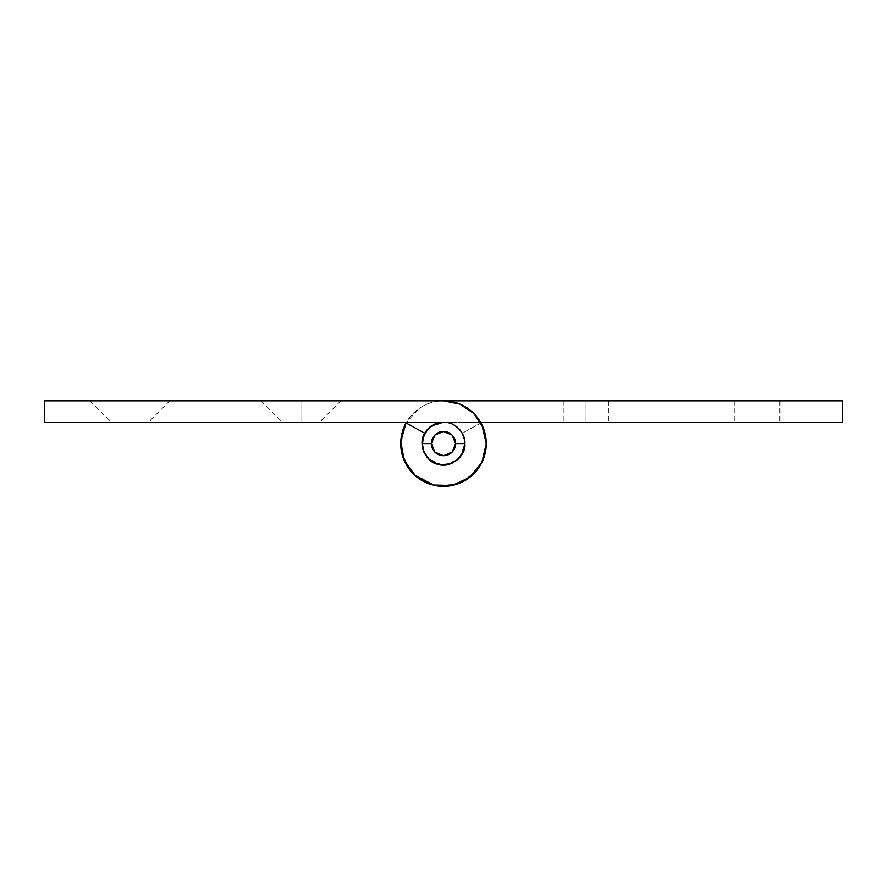 <?xml version="1.0" encoding="UTF-8"?>
<svg xmlns="http://www.w3.org/2000/svg" width="887" height="887" viewBox="0 0 887 887"><rect width="100%" height="100%" fill="white"/><g stroke="black" fill="none" stroke-linecap="round" stroke-linejoin="round"><path stroke-width="0.67" stroke-dasharray="4.43 3.33" d="M757.121 422.223L757.121 400.846L734.314 400.846L757.121 400.846L734.314 400.846L757.121 400.846L757.121 422.223L734.314 422.223L779.928 422.223L757.121 422.223L779.928 422.223L757.121 422.223L779.928 422.223L757.121 422.223L757.121 400.846L734.314 400.846L779.928 400.846L757.121 400.846L779.928 400.846L757.121 400.846L779.928 400.846L757.121 400.846L757.121 422.223M586.052 422.223L586.052 400.846L563.245 400.846L586.052 400.846L563.245 400.846L586.052 400.846L586.052 422.223L563.245 422.223L608.859 422.223L586.052 422.223L608.859 422.223L586.052 422.223L608.859 422.223L586.052 422.223L586.052 400.846L563.245 400.846L608.859 400.846L586.052 400.846L608.859 400.846L586.052 400.846L608.859 400.846L586.052 400.846L586.052 422.223M481.863 424.707L480.942 422.944L462.216 433.277L464.888 443.611L462.216 433.277L480.942 422.944A42.764 42.764 0 0 1 486.264 443.611A42.764 42.764 0 0 0 480.942 422.944L462.216 433.277L464.888 443.611C465.254 451.538 460.863 458.124 451.683 463.369C441.493 466.152 433.721 464.6 428.377 458.734C422.5 453.39 420.959 445.618 423.742 435.428C428.986 426.248 435.572 421.846 443.5 422.223L480.543 422.223L443.5 422.223C435.572 421.846 428.986 426.248 423.742 435.428C420.959 445.618 422.5 453.39 428.377 458.734C433.721 464.6 441.493 466.152 451.683 463.369C460.863 458.124 465.254 451.538 464.888 443.611L461.916 454.488L464.888 443.611C465.841 433.033 454.077 421.27 443.5 422.223L842.65 422.223L443.5 422.223A21.388 21.388 0 0 1 464.888 443.611A21.388 21.388 0 0 0 443.5 422.223A21.388 21.388 0 0 0 422.112 443.611A21.388 21.388 0 0 1 424.784 433.277C417.433 443.245 425.871 462.814 438.167 464.311C449.654 468.946 466.495 455.885 464.888 443.611A21.388 21.388 0 0 0 443.5 422.223L429.618 427.334M462.704 453.024L456.594 460.508L447.824 464.555L438.167 464.311L429.596 459.854L423.864 452.071L422.145 442.569L424.784 433.277L406.058 422.944L400.78 441.526A42.764 42.764 0 0 1 443.5 400.846A42.764 42.764 0 0 0 400.736 443.611A42.764 42.764 0 0 0 443.5 486.375A42.764 42.764 0 0 0 486.264 443.611L486.264 443.544M462.216 433.277A21.388 21.388 0 0 1 443.5 464.988A21.388 21.388 0 0 1 424.784 433.277L406.058 422.944A42.764 42.764 0 0 0 432.823 485.023A42.764 42.764 0 0 0 486.264 443.611A42.764 42.764 0 0 0 443.5 400.846L842.65 400.846L842.65 422.223L842.65 400.846L443.5 400.846C434.852 400.846 426.935 403.241 419.739 408.053C412.555 412.854 407.299 419.252 403.984 427.246C400.68 435.24 399.871 443.467 401.556 451.949C403.241 460.431 407.144 467.737 413.264 473.846C419.374 479.967 426.669 483.87 435.162 485.555C443.644 487.24 451.871 486.431 459.865 483.116C467.859 479.812 474.257 474.556 479.058 467.371C483.858 460.176 486.264 452.259 486.264 443.611A42.764 42.764 0 0 0 480.942 422.944L462.271 433.244M461.284 455.486L451.683 463.369L439.331 464.577L428.377 458.734L422.522 447.78L423.742 435.428L431.625 425.827M459.898 457.348L453.601 462.46M450.164 463.934L441.282 464.888M439.331 464.577L428.377 458.734L441.981 464.943M426.902 457.104L422.944 449.509M422.223 445.806L422.966 437.613M424.152 434.508L424.773 433.266M483.016 427.246L473.736 413.375L459.865 404.095L443.5 400.846C434.852 400.846 426.935 403.241 419.739 408.053L406.446 422.223M404.794 425.405L402.432 431.625M400.946 448.002L402.388 455.419M410.304 470.598L414.273 474.833M434.153 485.344L439.054 486.154M456.816 484.258L463.701 481.319M476.297 471.086L479.058 467.371M300.948 422.223L300.948 420.083L280.281 420.083L300.948 420.083L280.281 420.083L300.948 420.083L300.948 422.223L280.281 422.223L321.615 422.223L280.281 422.223L321.615 422.223L300.948 422.223L321.615 422.223L300.948 422.223L300.948 400.846L261.033 400.846L300.948 400.846L261.033 400.846L300.948 400.846L300.948 420.083L280.281 420.083L321.615 420.083L300.948 420.083L321.615 420.083L300.948 420.083L300.948 400.846L340.863 400.846L261.033 400.846L340.863 400.846L300.948 400.846L340.863 400.846L300.948 400.846L300.948 420.083L321.615 420.083L300.948 420.083L321.615 420.083L300.948 420.083L300.948 422.223M129.879 422.223L129.879 420.083L109.212 420.083L129.879 420.083L109.212 420.083L129.879 420.083L129.879 422.223L109.212 422.223L150.557 422.223L109.212 422.223L150.557 422.223L129.879 422.223L150.557 422.223L129.879 422.223L129.879 400.846L89.964 400.846L129.879 400.846L89.964 400.846L129.879 400.846L129.879 420.083L150.557 420.083L129.879 420.083L150.557 420.083L129.879 420.083L129.879 400.846L169.794 400.846L89.964 400.846L169.794 400.846L129.879 400.846L169.794 400.846L129.879 400.846L129.879 420.083L150.557 420.083L129.879 420.083L150.557 420.083L129.879 420.083L129.879 422.223M44.35 422.223L443.5 422.223L44.35 422.223L44.35 400.846L44.35 422.223M443.5 400.846L44.35 400.846L443.5 400.846M458.623 428.488C462.792 432.668 464.888 437.701 464.888 443.611C464.888 437.701 462.792 432.668 458.623 428.488C454.443 424.319 449.41 422.223 443.5 422.223M400.78 441.526L404.228 460.541L415.693 476.097L432.823 485.023L452.148 485.488L469.7 477.417L481.896 462.437L486.264 443.611M422.112 443.611L422.112 443.611A21.388 21.388 0 0 0 443.5 464.988A21.388 21.388 0 0 0 464.888 443.611A21.388 21.388 0 0 1 443.5 464.988A21.388 21.388 0 0 1 422.112 443.611C422.112 449.509 424.208 454.554 428.377 458.734M444.83 464.954L457.969 459.366M459.688 457.592L464.888 443.611M426.492 430.605L422.123 443.234M734.314 400.846L734.314 422.223M563.245 400.846L563.245 422.223M608.859 400.846L608.859 422.223M779.928 400.846L779.928 422.223M261.033 400.846L280.281 420.083L280.281 422.223M89.964 400.846L109.212 420.083L109.212 422.223M169.794 400.846L150.557 420.083L150.557 422.223M340.863 400.846L321.615 420.083L321.615 422.223"/><path stroke-width="1.33" d="M479.058 467.371C483.858 460.176 486.264 452.259 486.264 443.611A42.764 42.764 0 0 1 442.458 486.364A42.764 42.764 0 0 1 400.78 441.526L404.228 460.541L415.693 476.097L432.823 485.023L452.148 485.488L469.7 477.417L481.896 462.437L486.264 443.611A42.764 42.764 0 0 1 432.823 485.023A42.764 42.764 0 0 1 406.058 422.944L424.784 433.277L406.058 422.944L400.78 441.526M842.65 400.846L443.5 400.846A42.764 42.764 0 0 1 486.264 443.611L483.016 427.246L473.736 413.375L459.865 404.095L443.5 400.846L44.35 400.846L842.65 400.846L842.65 422.223L842.65 400.846M480.543 422.223L842.65 422.223L480.543 422.223M461.284 455.486L459.898 457.348M424.773 433.266L431.625 425.827L443.5 422.223C454.077 421.27 465.841 433.033 464.888 443.611C466.495 455.885 449.654 468.946 438.167 464.311C425.871 462.814 417.433 443.245 424.784 433.277A21.388 21.388 0 0 1 443.5 422.223L44.35 422.223L44.35 400.846L44.35 422.223L443.5 422.223C449.41 422.223 454.443 424.319 458.623 428.488C462.792 432.668 464.888 437.701 464.888 443.611L462.704 453.024L456.594 460.508L447.824 464.555L438.167 464.311L429.596 459.854L423.864 452.071L422.145 442.569L424.784 433.277A21.388 21.388 0 0 1 443.5 422.223C449.41 422.223 454.443 424.319 458.623 428.488M486.264 443.544L481.863 424.707M453.601 462.46L450.164 463.934M441.282 464.888L438.821 464.478M428.887 459.222L426.902 457.104M422.944 449.509L422.223 445.806M422.966 437.613L424.152 434.508M431.625 425.827L443.5 422.223M406.446 422.223L404.794 425.405M402.432 431.625L400.946 448.002M402.388 455.419L410.304 470.598M414.273 474.833L434.153 485.344M439.054 486.154L456.816 484.258M463.701 481.319L476.297 471.086M464.888 443.611L455.619 443.611A12.119 12.119 0 0 1 443.5 455.73A12.119 12.119 0 0 1 431.381 443.611L422.112 443.611L431.381 443.611A12.119 12.119 0 0 1 443.5 431.492A12.119 12.119 0 0 1 455.619 443.611L464.888 443.611L462.704 453.024M486.264 443.611L483.016 427.246M422.123 443.234L422.134 444.631M441.981 464.943L444.83 464.954M457.969 459.366L459.688 457.592M429.618 427.334L426.492 430.605M455.619 443.611L452.071 452.182L443.5 455.73L434.929 452.182L431.381 443.611L434.929 435.04L443.5 431.492L452.071 435.04L455.619 443.611"/></g></svg>
